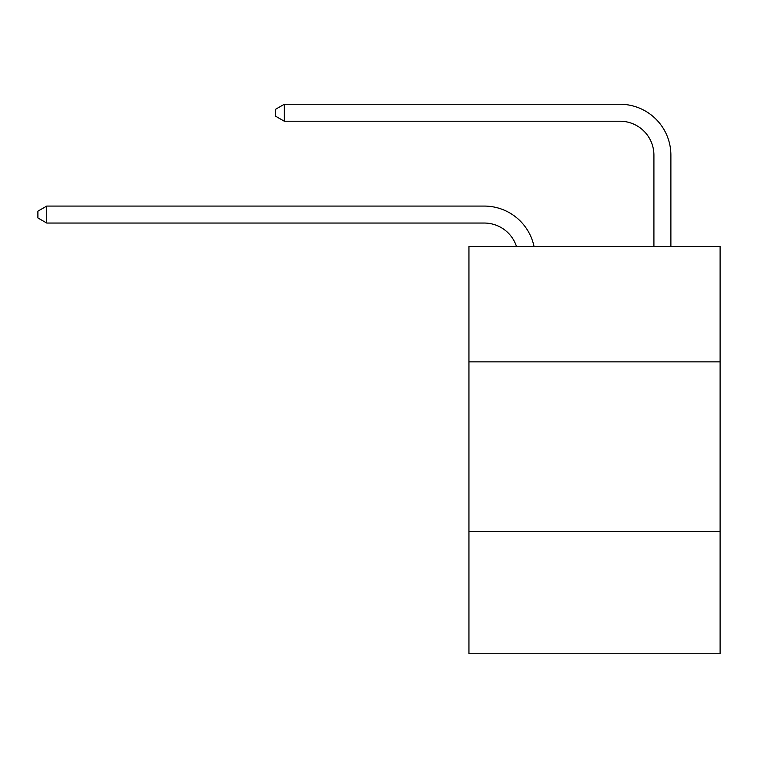 <?xml version="1.0" encoding="UTF-8"?>
<svg xmlns="http://www.w3.org/2000/svg" width="758" height="758" viewBox="0 0 758 758"><rect width="100%" height="100%" fill="white"/><g stroke="black" fill="none" stroke-linecap="round" stroke-linejoin="round"><path stroke-width="1.14" d="M720.1 361.86L720.1 246.464L468.946 246.464L468.946 361.86L720.1 361.86L720.1 653.747L468.946 653.747L468.946 361.86M720.1 531.557L468.946 531.557M484.21 223.042A33.939 33.939 -43.9 0 1 516.482 246.464A33.939 33.939 -40.5 0 0 484.21 223.042L46.721 223.042L37.9 217.953L37.9 211.169L46.721 206.072L484.21 206.072A50.909 50.909 136.1 0 1 534.03 246.464M653.917 246.464L653.917 155.163A33.939 33.939 18.3 0 0 619.978 121.223L284.307 121.223L275.486 116.135L275.486 109.342L284.307 104.253L619.978 104.253A50.909 50.909 47.1 0 1 670.887 155.163L670.887 246.464M46.721 223.042L46.721 206.072L484.21 206.072M653.917 155.163A33.939 33.939 -132.9 0 0 619.978 121.223A33.939 33.939 -132.9 0 1 653.917 155.163A33.939 33.939 -132.9 0 0 619.978 121.223A33.939 33.939 -132.9 0 1 653.917 155.163A33.939 33.939 -132.9 0 0 619.978 121.223A33.939 33.939 -132.9 0 1 653.917 155.163A33.939 33.939 -132.9 0 0 619.978 121.223A33.939 33.939 -132.9 0 1 653.917 155.163A33.939 33.939 -132.9 0 0 619.978 121.223A33.939 33.939 -132.9 0 1 653.917 155.163A33.939 33.939 -132.9 0 0 619.978 121.223A33.939 33.939 -132.9 0 1 653.917 155.163A33.939 33.939 -132.9 0 0 619.978 121.223A33.939 33.939 -132.9 0 1 653.917 155.163A33.939 33.939 -132.9 0 0 619.978 121.223A33.939 33.939 -132.9 0 1 653.917 155.163A33.939 33.939 -132.9 0 0 619.978 121.223A33.939 33.939 -132.9 0 1 653.917 155.163A33.939 33.939 -132.9 0 0 619.978 121.223A33.939 33.939 -132.9 0 1 653.917 155.163A33.939 33.939 -132.9 0 0 619.978 121.223A33.939 33.939 -132.9 0 1 653.917 155.163A33.939 33.939 -132.9 0 0 619.978 121.223A33.939 33.939 -132.9 0 1 653.917 155.163A33.939 33.939 -132.9 0 0 619.978 121.223A33.939 33.939 -132.9 0 1 653.917 155.163A33.939 33.939 -132.9 0 0 619.978 121.223A33.939 33.939 -132.9 0 1 653.917 155.163A33.939 33.939 -132.9 0 0 619.978 121.223A33.939 33.939 -132.9 0 1 653.917 155.163A33.939 33.939 -132.9 0 0 619.978 121.223A33.939 33.939 -132.9 0 1 653.917 155.163A33.939 33.939 -132.9 0 0 619.978 121.223A33.939 33.939 -132.9 0 1 653.917 155.163A33.939 33.939 -132.9 0 0 619.978 121.223A33.939 33.939 -132.9 0 1 653.917 155.163A33.939 33.939 -132.9 0 0 619.978 121.223A33.939 33.939 -132.9 0 1 653.917 155.163A33.939 33.939 -132.9 0 0 619.978 121.223A33.939 33.939 -132.9 0 1 653.917 155.163A33.939 33.939 -132.9 0 0 619.978 121.223A33.939 33.939 -132.9 0 1 653.917 155.163A33.939 33.939 -132.9 0 0 619.978 121.223A33.939 33.939 -132.9 0 1 653.917 155.163A33.939 33.939 -132.9 0 0 619.978 121.223A33.939 33.939 -132.9 0 1 653.917 155.163A33.939 33.939 -132.9 0 0 619.978 121.223A33.939 33.939 -132.9 0 1 653.917 155.163A33.939 33.939 -132.9 0 0 619.978 121.223A33.939 33.939 -132.9 0 1 653.917 155.163A33.939 33.939 -132.9 0 0 619.978 121.223A33.939 33.939 -132.9 0 1 653.917 155.163A33.939 33.939 -132.9 0 0 619.978 121.223A33.939 33.939 -132.9 0 1 653.917 155.163A33.939 33.939 -132.9 0 0 619.978 121.223A33.939 33.939 -132.9 0 1 653.917 155.163A33.939 33.939 -132.9 0 0 619.978 121.223A33.939 33.939 -132.9 0 1 653.917 155.163A33.939 33.939 -132.9 0 0 619.978 121.223A33.939 33.939 -132.9 0 1 653.917 155.163M284.307 104.253L284.307 121.223"/></g></svg>
